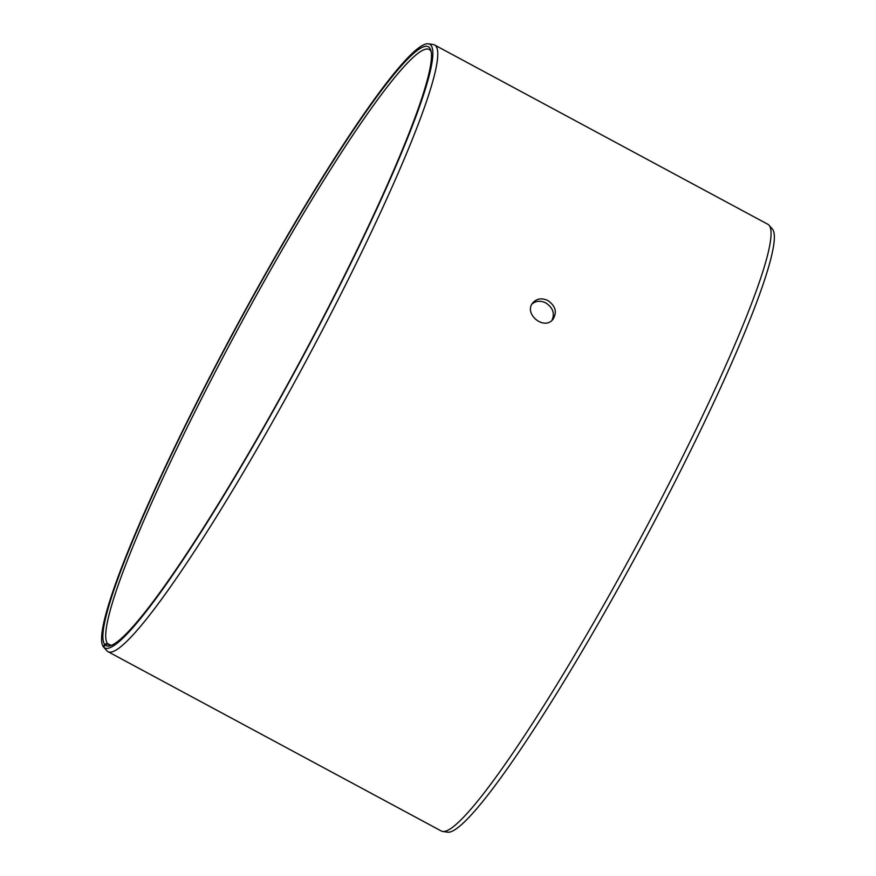 <?xml version="1.0" encoding="UTF-8"?>
<svg xmlns="http://www.w3.org/2000/svg" width="876" height="876" viewBox="0 0 876 876"><rect width="100%" height="100%" fill="white"/><g stroke="black" fill="none" stroke-linecap="round" stroke-linejoin="round"><path stroke-width="1.31" d="M110.08 645.185L107.868 644.002L105.054 644.846A340.085 36.135 -61.7 0 0 110.387 645.743A340.085 36.135 -61.7 0 0 299.023 363.255A340.085 36.135 -61.7 0 0 430.806 50.184A340.085 36.135 -61.7 0 0 248.302 305.209A340.085 36.135 -61.7 0 0 104.627 644.32L103.324 646.696L103.773 647.211M107.868 644.002A338.005 35.916 -61.7 0 0 108.876 644.769A338.005 35.916 -61.7 0 0 111.843 645.196M431.156 51.695A338.005 35.916 -61.7 0 0 429.163 49.45A338.005 35.916 -61.7 0 0 241.59 322.302A338.005 35.916 -61.7 0 0 107.441 643.477L104.627 644.32M105.054 644.846L103.762 647.233A342.812 36.431 -61.7 0 0 299.603 362.784A342.812 36.431 -61.7 0 0 428.255 43.8A342.812 36.431 -61.7 0 0 236.213 326.836A342.812 36.431 -61.7 0 0 103.324 646.696M103.762 647.233L107.047 650.934A344.509 36.606 -61.7 0 0 108.066 651.722A344.509 36.606 -61.7 0 0 303.534 365.675A344.509 36.606 -61.7 0 0 434.529 44.95A344.509 36.606 -61.7 0 0 433.149 44.501L428.255 43.8M108.066 651.722L441.384 831.05A344.509 36.606 -61.7 0 0 442.763 831.499L447.669 832.2A342.812 36.431 -61.7 0 0 640.794 547.128A342.812 36.431 -61.7 0 0 772.26 228.877L768.975 225.187A344.509 36.606 -61.7 0 0 767.847 224.278L434.529 44.95M442.763 831.499A344.509 36.606 -61.7 0 0 636.852 545.014A344.509 36.606 -61.7 0 0 768.975 225.187M110.748 645.262L107.441 643.477M551.979 320.298C554.968 313.433 552.92 307.662 545.857 302.954C540.689 300.446 536.112 300.753 532.126 303.884M547.85 300.556C555.526 305.899 557.267 312.097 553.074 319.171C544.182 331.183 523.005 313.455 533.024 302.603C536.999 298.464 541.937 297.785 547.85 300.556"/></g></svg>

